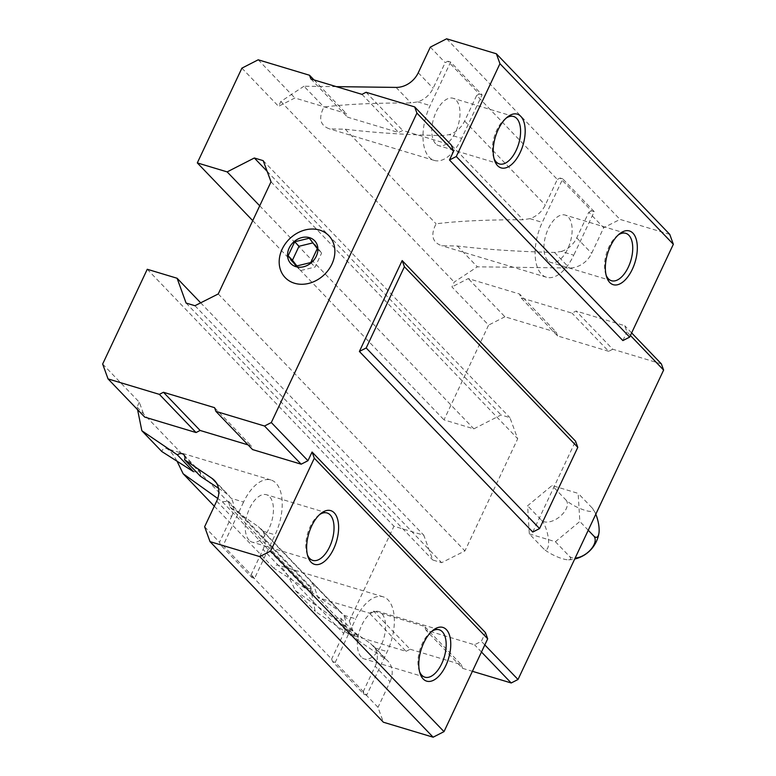 <?xml version="1.0" encoding="UTF-8"?>
<svg xmlns="http://www.w3.org/2000/svg" width="776" height="776" viewBox="0 0 776 776"><rect width="100%" height="100%" fill="white"/><g stroke="black" fill="none" stroke-linecap="round" stroke-linejoin="round"><path stroke-width="0.58" stroke-dasharray="3.88 2.91" d="M216.679 501.131L231.558 516.632L219.501 542.259L220.394 544.733L251.88 577.528L250.987 575.055L331.633 659.057L332.535 661.54L364.022 694.336L363.12 691.852L377.999 707.353L383.392 722.223M250.987 575.055L263.045 549.427L343.69 633.439L331.633 659.057M263.045 549.427A22.009 18.149 136.2 0 0 262.686 531.104L258.379 526.662L229.987 507.067L228.532 501.296L222.363 501.742L217.736 498.483M176.947 460.993C172.757 453.64 169.158 449.45 166.142 448.431C164.163 447.868 162.718 448.897 161.815 451.535M193.554 471.721L200.46 472.07L200.324 476.173M218.483 488.24L226.99 493.963L231.2 498.308L243.586 502.043A40.168 20.613 -73.2 0 1 270.911 479.975A40.168 20.613 -73.2 0 1 275.073 534.829L254.596 578.343L223.11 545.557L243.586 502.043M476.677 95.429L479.393 94.041L447.907 61.246L445.191 62.633L433.134 88.26A22.009 18.149 -43.8 0 1 417.76 101.85L410.979 102.956C375.041 102.878 346.028 104.236 323.931 107.02C318.247 118.253 320.119 125.547 329.548 128.894L345.252 129.223C373.314 132.648 405.683 134.791 442.378 135.654L449.246 134.646A22.009 18.149 136.2 0 0 464.62 121.056L476.677 95.429L557.323 179.44L545.266 205.058A22.009 18.149 -43.8 0 1 529.892 218.648L523.121 219.754C487.183 219.686 458.17 221.034 436.073 223.818C430.379 235.06 432.251 242.345 441.68 245.701L457.394 246.021C485.446 249.455 517.825 251.599 554.51 252.452L561.378 251.443L573.765 255.178A40.168 20.613 -73.2 0 1 546.45 277.236A40.168 20.613 -73.2 0 1 542.278 222.382L562.755 178.868L594.241 211.664L573.765 255.178M363.12 691.852L375.177 666.235L390.056 681.726L377.999 707.353M375.177 666.235A22.009 18.149 136.2 0 0 374.818 647.902L370.511 643.469L342.119 623.865L340.664 618.103L334.505 618.54L295.278 590.546C288.779 575.637 283.114 567.198 278.274 565.238C276.295 564.666 274.859 565.704 273.957 568.333L305.686 588.528L312.602 588.868L312.456 592.971L339.122 610.77L343.332 615.116L355.718 618.841A40.168 20.613 -73.2 0 1 383.043 596.773A40.168 20.613 -73.2 0 1 387.205 651.636L366.728 695.15L335.242 662.355L355.718 618.841M561.378 251.443A22.009 18.149 136.2 0 0 576.752 237.854L588.809 212.236L603.689 227.737L591.632 253.354A22.009 18.149 -43.8 0 1 569.438 268.001L477.356 266.818L454.212 282.086L451.933 286.926L488.599 325.105L444.008 419.874L473.845 428.856L501.034 414.966L509.9 417.634L517.718 438.75L464.94 550.921L441.651 562.678L432.785 560.01L423.793 535.227L393.946 526.235L349.355 621.004L312.699 582.815L310.419 587.655L315.231 611.333L350.713 635.428L334.505 618.54M336.347 86.64L303.969 86.223L323.931 107.02M295.278 590.546L315.231 611.333M222.363 501.742L305.686 588.528M214.292 506.195L273.957 568.333M342.119 623.865L357.911 640.316A5.5 4.54 -43.8 0 0 357.251 635.389A5.5 4.54 -43.8 0 0 350.713 635.428M229.987 507.067L312.456 592.971M357.911 640.316L385.439 659.008A22.009 18.149 -43.8 0 1 387.845 661.045A22.009 18.149 -43.8 0 1 390.056 681.726M343.69 633.439A22.009 18.149 -43.8 0 0 343.332 615.116M231.558 516.632A22.009 18.149 -43.8 0 0 231.2 498.308M345.252 129.223L436.073 223.818M312.699 582.815L318.092 597.685L369.415 613.137L373.489 611.052L424.588 626.436L425.937 630.16L474.553 644.788L481.353 641.315L485.446 632.615M532.763 532.055L575.54 441.156M303.969 86.223L280.834 101.491L278.555 106.322L294.87 97.989L346.193 113.442L347.541 117.157L398.641 132.541L402.715 130.455L451.331 145.093M102.655 364.041L139.321 402.22L144.714 417.09M139.321 402.22L137.042 407.06L137.575 409.66M248.087 444.9L251.211 445.841L252.559 449.566M669.746 234.371L620.005 219.395L603.689 227.737M446.627 38.8L620.005 219.395M430.311 47.132L445.191 62.633M588.809 212.236L591.535 210.839L560.049 178.053L557.323 179.44M457.394 246.021L477.356 266.818M280.834 101.491L454.212 282.086M252.733 220.646L444.008 419.874M241.899 68.142L278.555 106.322M259.717 205.815L473.845 428.856M267.157 171.351L501.034 414.966M263.2 160.661L509.9 417.634M271.018 181.788L517.718 438.75M218.24 293.959L464.94 550.921M194.951 305.715L441.651 562.678M186.085 303.047L432.785 560.01M200.674 302.815L423.793 535.227M147.256 269.272L393.946 526.235M137.042 407.06L310.419 587.655M204.621 526.758L219.501 542.259M484.816 644.924L481.353 641.315M630.422 335.494L626.96 331.885L624.709 325.687L576.102 311.05L572.019 313.135L520.919 297.751L519.571 294.036L468.248 278.584L451.933 286.926M622.866 340.586L626.96 331.885M366.059 92.276L402.715 130.455M361.985 94.362L398.641 132.541M310.885 78.977L347.541 117.157M314.008 79.918L346.193 113.442M258.214 59.8L294.87 97.989M214.554 407.662L251.211 445.841M631.635 332.904L624.709 325.687M661.365 363.876L612.759 349.239L576.102 311.05M612.759 349.239L608.685 351.324L572.019 313.135M608.685 351.324L557.585 335.94L520.919 297.751M557.585 335.94L556.237 332.225L519.571 294.036M556.237 332.225L504.904 316.773L468.248 278.584M504.904 316.773L488.599 325.105M349.355 621.004L354.748 635.874L318.092 597.685M354.748 635.874L406.071 651.326L369.415 613.137M406.071 651.326L410.155 649.24L373.489 611.052M410.155 649.24L461.254 664.625L424.588 626.436M461.254 664.625L462.603 668.34L425.937 630.16M462.603 668.34L472.409 671.298M481.479 652.015L474.553 644.788M529.3 533.869L555.412 541.726L579.837 521.482L578.159 493.381L552.056 485.524L527.622 505.768L529.3 533.869L543.161 548.302A15.879 3.793 -154.8 0 0 555.451 556.053A15.879 3.793 -154.8 0 0 568.536 559.816A15.879 3.793 -154.8 0 0 569.274 556.169L555.412 541.726M606.143 275.247A24.764 12.707 -73.2 0 1 605.62 273.831A24.764 12.707 -73.2 0 1 617.065 235.826A24.764 12.707 -73.2 0 1 618.288 234.934M547.788 260.532A24.764 12.707 -73.2 0 1 546.983 231.82A24.764 12.707 -73.2 0 1 565.161 215.068A24.764 12.707 -73.2 0 1 570.195 242.442A24.764 12.707 -73.2 0 1 550.892 262.482A24.764 12.707 -73.2 0 1 547.788 260.532M461.633 138.37A40.168 20.613 -73.2 0 1 434.308 160.438A40.168 20.613 -73.2 0 1 430.147 105.575L450.623 62.061L482.109 94.856L461.633 138.37L449.246 134.646M494.011 158.45A24.764 12.707 -73.2 0 1 493.488 157.033A24.764 12.707 -73.2 0 1 504.933 119.019A24.764 12.707 -73.2 0 1 506.146 118.127M435.656 143.735A24.764 12.707 -73.2 0 1 434.841 115.023A24.764 12.707 -73.2 0 1 453.029 98.261A24.764 12.707 -73.2 0 1 458.053 125.634A24.764 12.707 -73.2 0 1 438.75 145.684A24.764 12.707 -73.2 0 1 435.656 143.735M307.451 554.908A24.764 12.707 -73.2 0 1 306.927 553.492A24.764 12.707 -73.2 0 1 318.373 515.487A24.764 12.707 -73.2 0 1 319.586 514.595M249.086 540.193A24.764 12.707 -73.2 0 1 248.281 511.481A24.764 12.707 -73.2 0 1 266.469 494.729A24.764 12.707 -73.2 0 1 271.493 522.102A24.764 12.707 -73.2 0 1 252.19 542.143A24.764 12.707 -73.2 0 1 249.086 540.193M419.583 671.715A24.764 12.707 -73.2 0 1 419.059 670.299A24.764 12.707 -73.2 0 1 430.505 632.285A24.764 12.707 -73.2 0 1 431.728 631.392M361.228 657A24.764 12.707 -73.2 0 1 360.423 628.288A24.764 12.707 -73.2 0 1 378.601 611.527A24.764 12.707 -73.2 0 1 383.635 638.9A24.764 12.707 -73.2 0 1 364.322 658.95A24.764 12.707 -73.2 0 1 361.228 657M591.535 210.839L594.241 211.664M560.049 178.053L562.755 178.868M332.535 661.54L335.242 662.355M364.022 694.336L366.728 695.15M479.393 94.041L482.109 94.856M447.907 61.246L450.623 62.061M220.394 544.733L223.11 545.557M251.88 577.528L254.596 578.343M595.793 514.197A15.879 5.16 76.2 0 0 592.806 508.746A15.879 5.16 76.2 0 0 592.02 507.814A15.879 3.793 25.2 0 1 592.66 508.552A15.879 3.793 25.2 0 1 584.415 510.133A15.879 3.793 25.2 0 1 565.917 499.957L552.056 485.524M592.02 507.814L578.159 493.381M588.247 530.241L579.837 521.482M569.274 556.169A15.879 8.953 142.3 0 0 575.162 558.051M565.917 499.957A15.879 8.953 -37.7 0 1 559.923 516.564A15.879 8.953 -37.7 0 1 541.483 520.201L527.622 505.768M541.483 520.201A15.879 5.16 -103.8 0 1 548.545 540.736A15.879 5.16 -103.8 0 1 543.161 548.302M309.285 238.213L313.601 242.704L312.893 242.878M317.306 248.592L321.623 253.083L313.601 242.704M296.151 266.12L300.467 270.611L315.056 267.041L321.623 253.083M296.859 265.945L300.467 270.611M310.74 262.55L315.056 267.041M262.686 531.104L275.073 534.829M464.62 121.056L545.266 205.058M374.818 647.902L387.205 651.636M576.752 237.854L591.632 253.354M442.378 135.654L523.121 219.754M418.254 72.76L433.134 88.26M396.061 87.407L410.979 102.956M370.511 643.469L385.439 659.008M258.379 526.662L339.122 610.77M216.397 482.934L226.99 493.963M554.51 252.452L569.438 268.001M529.892 218.648L542.278 222.382M417.76 101.85L430.147 105.575M270.911 479.975L166.142 448.431M383.043 596.773L278.274 565.238M340.664 618.103L357.251 635.389M228.522 501.306L312.602 588.868M183.873 454.785L200.46 472.07M372.946 645.516L387.845 661.045M260.804 528.718L341.508 612.768M214.467 480.451L229.366 495.971M546.45 277.236L441.68 245.701M605.62 273.831L606.609 276.896M617.065 235.826L619.568 233.819M625.757 233.314L565.161 215.068M611.478 280.728L550.892 262.482M434.308 160.438L329.548 128.894M493.488 157.033L494.467 160.089M504.933 119.019L507.436 117.011M513.625 116.507L453.029 98.261M499.346 163.93L438.75 145.684M306.927 553.492L307.907 556.547M318.373 515.487L320.876 513.479M327.065 512.965L266.469 494.729M312.786 560.388L252.19 542.143M419.059 670.299L420.039 673.355M430.505 632.285L433.008 630.277M439.197 629.773L378.601 611.527M424.918 677.186L364.322 658.95M568.536 559.816A31.767 31.767 0 0 0 574.706 559.021"/><path stroke-width="1.16" d="M310.74 262.55L317.306 248.592L309.285 238.213L294.696 241.782L288.129 255.74L296.151 266.12L310.74 262.55M295.899 266.672A16.509 13.609 -43.8 0 0 317.879 248.446A16.509 13.609 -43.8 0 0 294.385 241.375A16.509 13.609 -43.8 0 0 295.899 266.672M217.736 498.483L183.136 473.738L176.947 460.993M137.575 409.66L141.853 430.738L161.815 451.535L193.554 471.721L177.335 454.833A5.5 4.54 -43.8 0 1 183.873 454.785A5.5 4.54 -43.8 0 1 184.533 459.722L200.324 476.173L218.483 488.24M336.347 86.64L396.061 87.407A22.009 18.149 -43.8 0 0 418.254 72.76L430.311 47.132L446.627 38.8L496.368 53.777L669.746 234.371L673.345 244.285L499.957 63.69L496.368 53.777M183.136 473.738L214.292 506.195M215.903 411.377L264.509 426.014L271.309 422.542L416.916 113.102L414.675 106.904L366.059 92.276L361.985 94.362L310.885 78.977L309.537 75.253L258.214 59.8L241.899 68.142L197.308 162.902L227.145 171.894L254.334 157.994L263.2 160.661L271.018 181.788L218.24 293.959L194.951 305.715L186.085 303.047L177.093 278.254L147.256 269.272L102.655 364.041L108.048 378.911L159.371 394.363L163.455 392.278L214.554 407.662L215.903 411.377L252.559 449.566L301.175 464.193L307.965 460.721L312.068 452.02L314.309 458.218L270.63 551.047L259.756 556.605L210.015 541.629L204.621 526.758L216.679 501.131A22.009 18.149 -43.8 0 0 214.467 480.451A22.009 18.149 -43.8 0 0 212.061 478.414L216.397 482.934M210.015 541.629L383.392 722.223L433.134 737.2L444.008 731.642L487.687 638.813L485.446 632.615L312.068 452.02M359.385 351.45L532.763 532.055L539.562 528.572L577.79 447.354L575.54 441.156L402.162 260.561L359.385 351.45L366.185 347.978L404.403 266.76L402.162 260.561M416.916 113.102L453.582 151.291L451.331 145.093L414.675 106.904M453.582 151.291L449.479 159.992L456.278 156.519L499.957 63.69M108.048 378.911L144.714 417.09L196.037 432.542L200.111 430.457L248.087 444.9M141.853 430.738L177.335 454.833M184.533 459.722L212.061 478.414M197.308 162.902L252.733 220.646M227.145 171.894L259.717 205.815M254.334 157.994L267.157 171.351M177.093 278.254L200.674 302.815M259.756 556.605L433.134 737.2M270.63 551.047L444.008 731.642M423.172 678.952A28.062 14.404 -73.2 0 1 420.039 673.355A28.062 14.404 -73.2 0 1 433.008 630.277A28.062 14.404 -73.2 0 1 449.789 653.586A28.062 14.404 -73.2 0 1 423.172 678.952M311.03 562.154A28.062 14.404 -73.2 0 1 307.907 556.547A28.062 14.404 -73.2 0 1 320.876 513.479A28.062 14.404 -73.2 0 1 337.647 536.779A28.062 14.404 -73.2 0 1 311.03 562.154M314.309 458.218L487.687 638.813M366.185 347.978L539.562 528.572M404.403 266.76L577.79 447.354M472.409 671.298L511.209 682.977L518.009 679.504L484.816 644.924M518.009 679.504L663.616 370.074L630.422 335.494M449.479 159.992L622.866 340.586L629.656 337.114L673.345 244.285M271.309 422.542L307.965 460.721M456.278 156.519L629.656 337.114M497.591 165.695A28.062 14.404 -73.2 0 1 494.467 160.089A28.062 14.404 -73.2 0 1 507.436 117.011A28.062 14.404 -73.2 0 1 524.207 140.32A28.062 14.404 -73.2 0 1 497.591 165.695M609.732 282.493A28.062 14.404 -73.2 0 1 606.609 276.896A28.062 14.404 -73.2 0 1 619.568 233.819A28.062 14.404 -73.2 0 1 636.349 257.118A28.062 14.404 -73.2 0 1 609.732 282.493M309.537 75.253L314.008 79.918M159.371 394.363L196.037 432.542M163.455 392.278L200.111 430.457M264.509 426.014L301.175 464.193M294.521 283.25A30.264 24.948 -43.8 0 0 334.825 249.843A30.264 24.948 -43.8 0 0 291.747 236.874A30.264 24.948 -43.8 0 0 294.521 283.25M663.616 370.074L661.365 363.876L631.635 332.904M511.209 682.977L481.479 652.015M618.288 234.934A24.764 12.707 -73.2 0 1 625.757 233.314A24.764 12.707 -73.2 0 1 630.791 260.678A24.764 12.707 -73.2 0 1 611.478 280.728A24.764 12.707 -73.2 0 1 608.384 278.778A24.764 12.707 -73.2 0 1 606.143 275.247M506.146 118.127A24.764 12.707 -73.2 0 1 513.625 116.507A24.764 12.707 -73.2 0 1 518.649 143.88A24.764 12.707 -73.2 0 1 499.346 163.93A24.764 12.707 -73.2 0 1 496.242 161.971A24.764 12.707 -73.2 0 1 494.011 158.45M319.586 514.595A24.764 12.707 -73.2 0 1 327.065 512.965A24.764 12.707 -73.2 0 1 332.089 540.338A24.764 12.707 -73.2 0 1 312.786 560.388A24.764 12.707 -73.2 0 1 309.682 558.439A24.764 12.707 -73.2 0 1 307.451 554.908M431.728 631.392A24.764 12.707 -73.2 0 1 439.197 629.773A24.764 12.707 -73.2 0 1 444.231 657.146A24.764 12.707 -73.2 0 1 424.918 677.186A24.764 12.707 -73.2 0 1 421.824 675.236A24.764 12.707 -73.2 0 1 419.583 671.715M575.162 558.051A15.879 8.953 142.3 0 0 591.137 549.127A15.879 8.953 142.3 0 0 593.698 535.915L588.247 530.241M593.698 535.915A15.879 5.16 76.2 0 0 598.888 533.529A15.879 5.16 76.2 0 0 595.793 514.197M294.696 241.782L299.012 246.273L292.445 260.232L296.859 265.945M312.893 242.878L299.012 246.273M288.129 255.74L292.445 260.232M574.706 559.021A31.767 31.767 0 0 0 598.888 533.529"/></g></svg>
